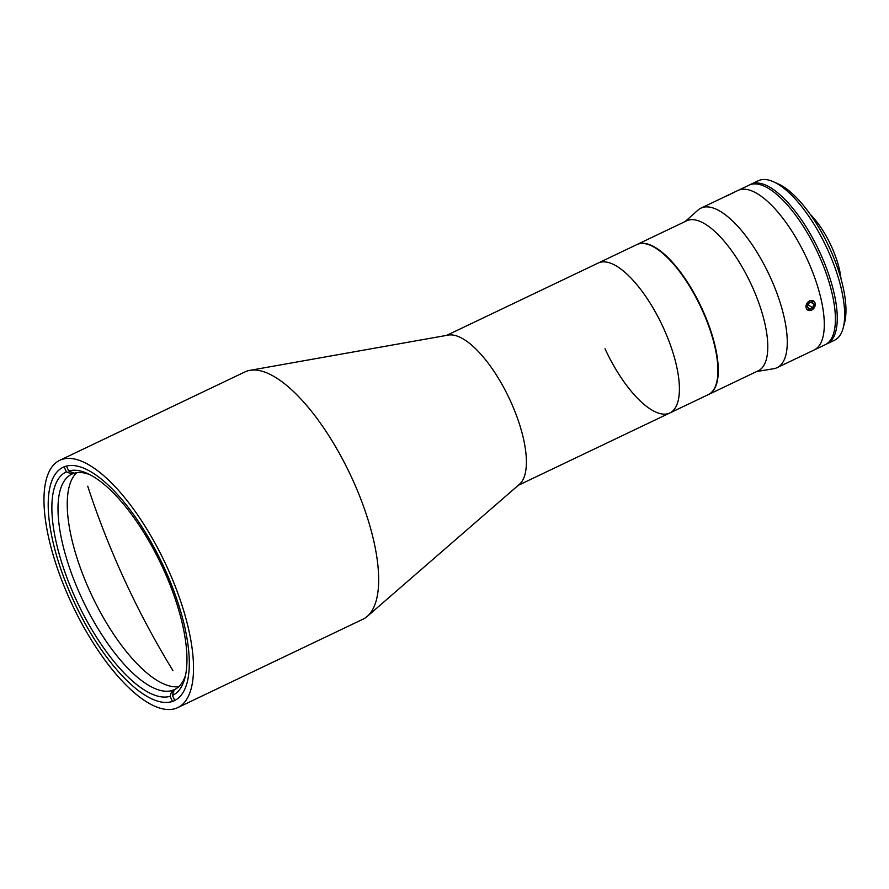 <?xml version="1.0" encoding="UTF-8"?>
<svg xmlns="http://www.w3.org/2000/svg" width="889" height="889" viewBox="0 0 889 889"><rect width="100%" height="100%" fill="white"/><g stroke="black" fill="none" stroke-linecap="round" stroke-linejoin="round"><path stroke-width="1.33" d="M172.966 670.662L172.966 670.662A815.402 756.561 -110.3 0 1 87.733 486.205L87.733 486.205A815.402 756.561 -110.3 0 0 172.966 670.662L172.966 670.662M172.944 701.254A129.272 48.05 64.5 0 1 74.465 602.698A129.272 48.05 64.5 0 1 63.063 467.303A129.272 48.05 64.5 0 1 64.553 466.669A129.272 48.05 64.5 0 1 163.043 565.237A129.272 48.05 64.5 0 1 174.433 700.632A129.272 48.05 64.5 0 1 172.944 701.254M61.308 459.657A137.006 50.917 64.5 0 1 165.687 564.115A137.006 50.917 64.5 0 1 177.767 707.611A137.006 50.917 64.5 0 1 176.189 708.277A137.006 50.917 64.5 0 1 71.809 603.82A137.006 50.917 64.5 0 1 59.73 460.324A137.006 50.917 64.5 0 1 61.308 459.657M59.73 460.324L244.875 371.958A137.006 50.917 64.5 0 1 246.453 371.291A137.006 50.917 64.5 0 1 249.865 370.357A137.006 50.917 64.5 0 1 349.844 473.659A137.006 50.917 64.5 0 1 367.29 616.355A137.006 50.917 64.5 0 1 362.901 619.233L177.767 707.611M249.865 370.357L448.289 335.086A83.088 30.882 64.5 0 1 508.919 397.727A83.088 30.882 64.5 0 1 519.498 484.261L367.29 616.355M599.23 262.611A83.088 30.882 64.5 0 1 662.527 325.952A83.088 30.882 64.5 0 1 669.85 412.974A83.088 30.882 -115.5 0 0 663.116 327.219A83.088 30.882 -115.5 0 0 598.275 263.011A83.088 30.882 64.5 0 1 599.23 262.611M89.656 474.57A119.326 44.35 -115.5 0 0 74.265 473.226A119.326 44.35 -115.5 0 0 71.953 474.081A119.326 44.35 -115.5 0 0 71.709 474.193A119.326 44.35 -115.5 0 0 81.388 597.352A119.326 44.35 -115.5 0 0 171.966 690.542L170.11 696.32A123.749 45.995 64.5 0 1 76.132 599.697A123.749 45.995 64.5 0 1 66.397 471.837L71.953 474.081L70.931 471.881M178.8 686.641A119.326 44.35 64.5 0 1 90.645 592.941A119.326 44.35 64.5 0 1 76.687 472.704M173.166 693.153L171.966 690.542A119.326 44.35 -115.5 0 0 174.277 689.675A119.326 44.35 -115.5 0 0 174.522 689.575A119.326 44.35 -115.5 0 0 185.512 675.384M74.265 473.226L68.709 470.981L66.453 466.08M68.709 470.981A123.749 45.995 64.5 0 1 87.189 473.381A123.749 45.995 64.5 0 1 160.92 563.837A123.749 45.995 64.5 0 1 184.879 678.051A123.749 45.995 64.5 0 1 172.433 695.454L174.277 689.675M174.755 700.476L172.433 695.454M170.11 696.32L172.477 701.421M64.086 466.858L66.397 471.837M605.009 348.766A83.088 30.882 -115.5 0 0 669.85 412.974L708.366 394.594A83.088 30.882 -115.5 0 0 701.632 308.839A83.088 30.882 -115.5 0 0 636.78 244.631L446.689 335.364M827.092 343.799L834.504 340.265A88.389 32.849 -115.5 0 0 843.183 327.93A88.389 32.849 -115.5 0 0 827.337 249.031A88.389 32.849 -115.5 0 0 773.408 181.734A88.389 32.849 -115.5 0 0 758.35 180.723L750.938 184.256A88.389 32.849 64.5 0 1 819.936 252.565A88.389 32.849 64.5 0 1 827.092 343.799A88.389 32.849 64.5 0 1 826.148 344.199M773.408 181.734L778.253 183.901A83.966 31.215 64.5 0 1 829.493 247.842A83.966 31.215 64.5 0 1 844.55 322.785L843.183 327.93M750.038 184.745A88.389 32.849 64.5 0 1 750.938 184.256M810.19 214.271A51.706 19.214 64.5 0 1 831.171 245.831A51.706 19.214 64.5 0 1 841.016 278.857M756.739 371.502L773.708 368.713A88.389 32.849 -115.5 0 0 777.108 367.657L814.135 349.988A88.389 32.849 -115.5 0 0 806.968 258.755A88.389 32.849 -115.5 0 1 814.135 349.988L825.248 344.688A88.389 32.849 -115.5 0 0 818.08 253.454A88.389 32.849 -115.5 0 0 749.094 185.145L732.08 193.257M806.968 258.755A88.389 32.849 -115.5 0 0 737.981 190.446A88.389 32.849 -115.5 0 1 806.968 258.755M708.544 394.505A83.088 30.882 -115.5 0 0 708.733 394.416L758.239 370.791A83.088 30.882 -115.5 0 0 751.505 285.036A83.088 30.882 -115.5 0 0 686.664 220.816L637.146 244.453A83.088 30.882 -115.5 0 0 636.969 244.542M777.108 367.657A88.389 32.849 -115.5 0 0 769.941 276.423A88.389 32.849 -115.5 0 0 700.954 208.126A88.389 32.849 -115.5 0 0 697.998 210.104L685.163 221.539M708.733 394.416A83.088 30.882 -115.5 0 0 701.999 308.661A83.088 30.882 -115.5 0 0 637.146 244.453M732.38 193.135L726.402 196.013M811.568 310.15C805.001 309.939 804.312 306.805 809.49 300.76C816.246 301.093 816.947 304.227 811.568 310.15M723.468 197.325L733.147 192.88L723.468 197.325M728.936 194.702L724.98 196.702L729.024 194.902M806.301 304.76A5.39 4.245 123.7 0 0 808.957 310.528A5.39 4.245 123.7 0 0 814.935 306.272A5.39 4.245 123.7 0 0 812.29 300.504A5.39 4.245 123.7 0 0 806.301 304.76M808.057 304.783L812.679 307.761L809.435 309.072L807.379 306.827L808.557 303.271L811.801 301.96L813.868 304.205L810.99 302.282M812.679 307.761L813.868 304.205M808.157 304.738L808.657 303.227M518.265 485.327L669.85 412.974M723.324 197.458L700.954 208.126"/></g></svg>
